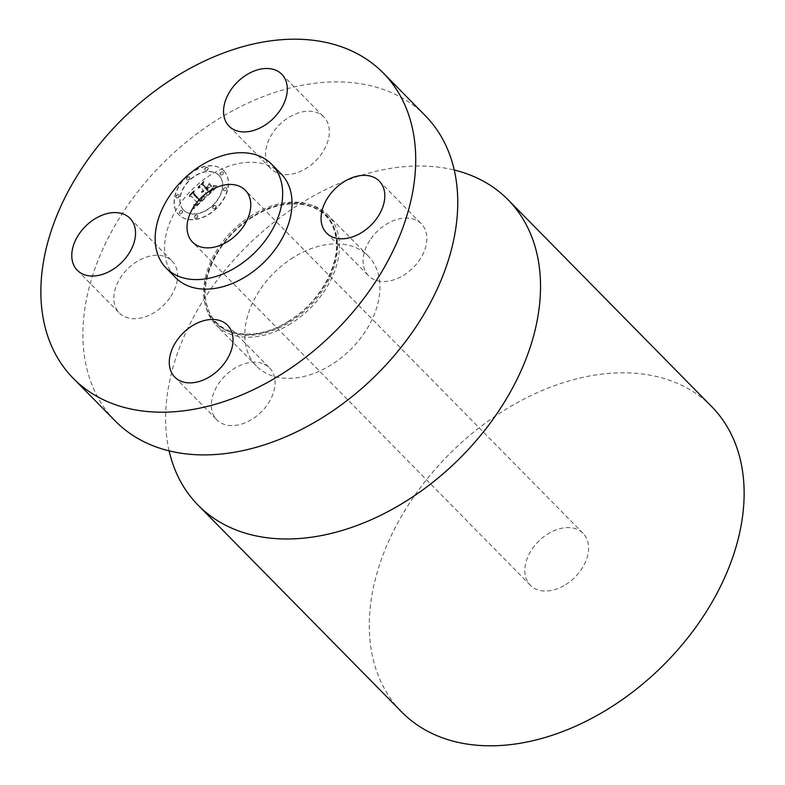 <?xml version="1.0" encoding="UTF-8"?>
<svg xmlns="http://www.w3.org/2000/svg" width="785" height="785" viewBox="0 0 785 785"><rect width="100%" height="100%" fill="white"/><g stroke="black" fill="none" stroke-linecap="round" stroke-linejoin="round"><path stroke-width="0.59" stroke-dasharray="3.92 2.94" d="M169.786 297.966A37.003 25.562 135.4 0 1 119.32 312.97A37.003 25.562 135.4 0 1 121.596 276.055A37.003 25.562 135.4 0 1 172.062 261.052A37.003 25.562 135.4 0 1 169.786 297.966M281.03 173.779A74.006 51.123 -44.6 0 0 210.321 175.094A74.006 51.123 -44.6 0 0 175.555 277.605M425.372 115.758A217.573 150.318 -44.6 0 0 217.484 119.644A217.573 150.318 -44.6 0 0 115.277 421.025M290.921 323.587A78.441 54.194 135.4 0 1 215.963 324.99A78.441 54.194 135.4 0 1 252.819 216.326A78.441 54.194 135.4 0 1 327.767 214.923A78.441 54.194 135.4 0 1 290.921 323.587M293.315 257.47A78.441 54.194 -44.6 0 0 256.459 366.124A78.441 54.194 -44.6 0 0 331.417 364.731A78.441 54.194 -44.6 0 0 368.263 256.067A78.441 54.194 -44.6 0 0 293.315 257.47M169.109 450.825A217.573 150.318 135.4 0 1 300.262 203.727A217.573 150.318 135.4 0 1 454.319 170.051M711.76 406.679A217.573 150.318 -44.6 0 0 503.872 410.555A217.573 150.318 -44.6 0 0 401.665 711.936M565.7 584.609A37.003 25.562 -44.6 0 0 583.078 533.349A37.003 25.562 -44.6 0 0 547.724 534.006A37.003 25.562 -44.6 0 0 530.336 585.267A37.003 25.562 -44.6 0 0 565.7 584.609M264.094 364.112A37.003 25.562 135.4 0 1 269.569 367.92A37.003 25.562 135.4 0 1 264.388 408.583A37.003 25.562 135.4 0 1 222.312 423.635A37.003 25.562 135.4 0 1 216.827 419.828A37.003 25.562 135.4 0 1 222.008 379.165A37.003 25.562 135.4 0 1 264.094 364.112M370.873 238.826A37.003 25.562 135.4 0 1 421.339 223.823A37.003 25.562 135.4 0 1 419.062 260.738A37.003 25.562 135.4 0 1 368.597 275.741A37.003 25.562 135.4 0 1 370.873 238.826M276.565 172.68A37.003 25.562 135.4 0 1 271.09 168.873A37.003 25.562 135.4 0 1 276.271 128.21A37.003 25.562 135.4 0 1 318.347 113.158A37.003 25.562 135.4 0 1 323.822 116.955A37.003 25.562 135.4 0 1 318.651 157.628A37.003 25.562 135.4 0 1 276.565 172.68M224.186 171.179A31.449 21.725 -44.6 0 0 223.794 170.767A31.449 21.725 -44.6 0 0 186.428 177.057A31.449 21.725 -44.6 0 0 178.578 214.482A31.449 21.725 -44.6 0 0 178.96 214.894A31.449 21.725 -44.6 0 0 216.326 208.604A31.449 21.725 -44.6 0 0 224.186 171.179M219.349 175.771A24.777 17.123 -44.6 0 0 219.035 175.447A24.777 17.123 -44.6 0 0 189.597 180.403A24.777 17.123 -44.6 0 0 183.415 209.889A24.777 17.123 -44.6 0 0 183.719 210.213A24.777 17.123 -44.6 0 0 213.157 205.258A24.777 17.123 -44.6 0 0 219.349 175.771M205.601 197.594L202.383 196.878L202.461 199.174L200.254 201.686L193.188 194.199L193.669 192.315L189.116 196.642L191.255 196.132L197.624 203.119L195.651 204.748L193.689 204.767L195.328 205.17L198.105 203.649L195.171 205.955L193.228 205.346L193.767 208.888L205.768 197.624L202.196 196.682L202.275 198.988L200.057 201.5L193.002 194.003L193.483 192.129L188.92 196.446L191.069 195.946L197.437 202.923L195.465 204.551L193.502 204.581L195.141 204.973L197.918 203.452L195.18 205.69L193.041 205.16L193.581 208.702L205.415 197.408M205.739 196.593L202.285 196.034L205.542 196.397M202.236 198.232L200.411 200.469L193.964 193.414L194.346 190.598L189.195 195.838L193.974 191.304L193.62 193.65L200.293 200.96L201.637 199.645L202.334 198.026L200.224 200.273L193.777 193.228L194.16 190.402L189.008 195.642L193.787 191.118L193.424 193.453L200.096 200.764L202.049 198.046M217.033 186.938L213.471 186.379L213.216 189.038L209.497 193.002L206.494 189.725L207.103 189.146L209.752 192.04L212.656 189.116L213.245 187.389L209.821 191.618L207.348 188.91L208.859 187.478L211.538 187.154L208.849 184.21L208.241 186.967L205.955 189.136L202.726 185.594L203.178 183.474L198.281 188.115L200.734 187.487L203.492 190.51L201.716 191.707L203.963 191.02L201.617 192.492L204.502 191.618L207.201 194.572L206.681 196.76L217.033 186.938L213.285 186.192L212.912 189.038L209.301 192.816L206.308 189.528L206.916 188.95L209.556 191.854L212.215 189.263L213.049 187.203L209.634 191.422L207.161 188.714L208.673 187.291L211.351 186.958L208.663 184.024L208.054 186.771L205.768 188.94L202.54 185.407L202.991 183.278L198.095 187.929L200.548 187.301L203.305 190.313L201.529 191.511L203.776 190.833L201.431 192.296L204.316 191.422L207.014 194.386L206.494 196.564L216.846 186.742M216.905 185.819L213.334 185.456L216.719 185.623M209.271 183.18L211.871 186.565L209.085 182.993M206.278 187.733L203.541 184.73L203.894 181.531L198.046 187.438L203.511 182.248L203.207 184.877L206.2 188.155L208.202 186.251L206.092 187.536L203.344 184.534L203.707 181.345L197.859 187.242L203.325 182.061L203.021 184.691L206.013 187.968L208.133 185.603L206.092 187.536M215.855 205.876A1.904 1.315 -44.6 0 0 215.836 205.847A1.904 1.315 -44.6 0 0 213.569 206.229A1.904 1.315 -44.6 0 0 213.098 208.496A1.904 1.315 -44.6 0 0 213.118 208.525A1.904 1.315 -44.6 0 0 215.384 208.143A1.904 1.315 -44.6 0 0 215.855 205.876M223.146 172.16A1.904 1.315 -44.6 0 0 223.126 172.141A1.904 1.315 -44.6 0 0 220.86 172.523A1.904 1.315 -44.6 0 0 220.379 174.79A1.904 1.315 -44.6 0 0 220.408 174.81A1.904 1.315 -44.6 0 0 222.675 174.437A1.904 1.315 -44.6 0 0 223.146 172.16L222.93 171.944A1.904 1.315 135.4 0 1 222.96 171.974A1.904 1.315 135.4 0 1 222.479 174.241A1.904 1.315 135.4 0 1 220.222 174.623A1.904 1.315 135.4 0 1 220.192 174.594A1.904 1.315 135.4 0 1 220.673 172.327A1.904 1.315 135.4 0 1 222.93 171.944M226.433 187.978A1.904 1.315 -44.6 0 0 226.414 187.958A1.904 1.315 -44.6 0 0 224.147 188.341A1.904 1.315 -44.6 0 0 223.676 190.608A1.904 1.315 -44.6 0 0 223.696 190.627A1.904 1.315 -44.6 0 0 225.962 190.255A1.904 1.315 -44.6 0 0 226.433 187.978L226.227 187.772A1.904 1.315 135.4 0 1 226.247 187.792A1.904 1.315 135.4 0 1 225.776 190.058A1.904 1.315 135.4 0 1 223.509 190.441A1.904 1.315 135.4 0 1 223.489 190.421A1.904 1.315 135.4 0 1 223.96 188.145A1.904 1.315 135.4 0 1 226.227 187.772M189.666 177.165A1.904 1.315 -44.6 0 0 189.636 177.135A1.904 1.315 -44.6 0 0 187.37 177.518A1.904 1.315 -44.6 0 0 186.899 179.785A1.904 1.315 -44.6 0 0 186.918 179.814A1.904 1.315 -44.6 0 0 189.185 179.431A1.904 1.315 -44.6 0 0 189.666 177.165M207.917 167.686A1.904 1.315 -44.6 0 0 207.888 167.656A1.904 1.315 -44.6 0 0 205.621 168.039A1.904 1.315 -44.6 0 0 205.15 170.306A1.904 1.315 -44.6 0 0 205.17 170.335A1.904 1.315 -44.6 0 0 207.436 169.952A1.904 1.315 -44.6 0 0 207.917 167.686M179.608 213.5A1.904 1.315 -44.6 0 0 179.637 213.52A1.904 1.315 -44.6 0 0 181.894 213.137A1.904 1.315 -44.6 0 0 182.375 210.871A1.904 1.315 -44.6 0 0 182.346 210.851A1.904 1.315 -44.6 0 0 180.089 211.234A1.904 1.315 -44.6 0 0 179.608 213.5L179.441 213.334A1.904 1.315 135.4 0 1 179.422 213.304A1.904 1.315 135.4 0 1 179.902 211.037A1.904 1.315 135.4 0 1 182.159 210.655A1.904 1.315 135.4 0 1 181.708 212.951A1.904 1.315 135.4 0 1 179.441 213.334M194.847 217.975A1.904 1.315 -44.6 0 0 194.866 218.004A1.904 1.315 -44.6 0 0 197.133 217.622A1.904 1.315 -44.6 0 0 197.604 215.355A1.904 1.315 -44.6 0 0 197.584 215.325A1.904 1.315 -44.6 0 0 195.318 215.708A1.904 1.315 -44.6 0 0 194.847 217.975M176.321 197.683A1.904 1.315 -44.6 0 0 176.34 197.702A1.904 1.315 -44.6 0 0 178.607 197.32A1.904 1.315 -44.6 0 0 179.088 195.053A1.904 1.315 -44.6 0 0 179.058 195.033A1.904 1.315 -44.6 0 0 176.792 195.416A1.904 1.315 -44.6 0 0 176.321 197.683M224 170.993A31.449 21.725 135.4 0 1 216.14 208.417A31.449 21.725 135.4 0 1 178.774 214.707A31.449 21.725 135.4 0 1 178.381 214.295A31.449 21.725 135.4 0 1 186.241 176.87A31.449 21.725 135.4 0 1 223.607 170.581A31.449 21.725 135.4 0 1 224 170.993M183.219 209.703A24.777 17.123 135.4 0 1 189.411 180.216A24.777 17.123 135.4 0 1 218.848 175.261A24.777 17.123 135.4 0 1 219.162 175.585A24.777 17.123 135.4 0 1 212.97 205.071A24.777 17.123 135.4 0 1 183.533 210.027A24.777 17.123 135.4 0 1 183.219 209.703M212.902 208.31A1.904 1.315 135.4 0 1 213.383 206.043A1.904 1.315 135.4 0 1 215.649 205.66A1.904 1.315 135.4 0 1 215.669 205.68A1.904 1.315 135.4 0 1 215.198 207.946A1.904 1.315 135.4 0 1 212.931 208.329A1.904 1.315 135.4 0 1 212.902 208.31M186.712 179.598A1.904 1.315 135.4 0 1 187.183 177.331A1.904 1.315 135.4 0 1 189.45 176.949A1.904 1.315 135.4 0 1 189.479 176.978A1.904 1.315 135.4 0 1 188.999 179.245A1.904 1.315 135.4 0 1 186.732 179.628A1.904 1.315 135.4 0 1 186.712 179.598L186.918 179.814M204.963 170.119A1.904 1.315 135.4 0 1 205.435 167.853A1.904 1.315 135.4 0 1 207.701 167.47A1.904 1.315 135.4 0 1 207.731 167.49A1.904 1.315 135.4 0 1 207.25 169.756A1.904 1.315 135.4 0 1 204.983 170.139A1.904 1.315 135.4 0 1 204.963 170.119M197.418 215.168A1.904 1.315 135.4 0 1 196.947 217.435A1.904 1.315 135.4 0 1 194.68 217.818A1.904 1.315 135.4 0 1 194.651 217.788A1.904 1.315 135.4 0 1 195.131 215.522A1.904 1.315 135.4 0 1 197.398 215.139A1.904 1.315 135.4 0 1 197.418 215.168M178.892 194.866A1.904 1.315 135.4 0 1 178.421 197.133A1.904 1.315 135.4 0 1 176.154 197.516A1.904 1.315 135.4 0 1 176.134 197.486A1.904 1.315 135.4 0 1 176.605 195.22A1.904 1.315 135.4 0 1 178.872 194.837A1.904 1.315 135.4 0 1 178.892 194.866M252.731 216.964A76.783 53.046 -44.6 0 0 207.888 309.143A76.783 53.046 -44.6 0 0 290.028 321.958A76.783 53.046 -44.6 0 0 334.871 229.779A76.783 53.046 -44.6 0 0 252.731 216.964M251.543 215.522A77.332 53.429 -44.6 0 0 206.376 308.358A77.332 53.429 -44.6 0 0 289.115 321.271A77.332 53.429 -44.6 0 0 334.273 228.425A77.332 53.429 -44.6 0 0 251.543 215.522M77.283 270.266L119.32 312.97M289.086 320.898C254.86 343.133 215.522 336.206 207.505 307.102C197.928 279.97 219.29 237.05 252.701 217.033C286.917 194.798 326.266 201.725 334.282 230.829C343.85 257.961 322.498 300.881 289.086 320.898M256.459 366.124L215.963 324.99M368.263 256.067L327.767 214.923M530.336 585.267L192.541 242.114M583.078 533.349L245.273 190.206M130.016 218.348L172.062 261.052M227.532 325.216L269.569 367.92M174.79 377.124L216.827 419.828M379.302 181.119L421.339 223.823M326.56 233.037L368.597 275.741M229.053 126.169L271.09 168.873M281.786 74.261L323.822 116.955"/><path stroke-width="1.18" d="M127.749 255.262A37.003 25.562 135.4 0 1 77.283 270.266A37.003 25.562 135.4 0 1 79.56 233.351A37.003 25.562 -44.6 0 1 130.016 218.348A37.003 25.562 -44.6 0 1 127.749 255.262M281.128 374.445A217.573 150.318 -44.6 0 0 383.335 73.064A217.573 150.318 -44.6 0 0 175.447 76.94A217.573 150.318 -44.6 0 0 73.24 378.321A217.573 150.318 -44.6 0 0 281.128 374.445M166.175 268.077L175.555 277.605A74.006 51.123 -44.6 0 0 246.264 276.291A74.006 51.123 -44.6 0 0 281.03 173.779L271.649 164.242A74.006 51.123 -44.6 0 0 200.931 165.566A74.006 51.123 -44.6 0 0 166.175 268.077A74.006 51.123 -44.6 0 0 236.884 266.753A74.006 51.123 -44.6 0 0 271.649 164.242M180.275 380.931A37.003 25.562 -44.6 0 0 222.351 365.879A37.003 25.562 -44.6 0 0 227.532 325.216A37.003 25.562 -44.6 0 0 222.057 321.408A37.003 25.562 -44.6 0 0 179.971 336.461A37.003 25.562 -44.6 0 0 174.79 377.124A37.003 25.562 -44.6 0 0 180.275 380.931M377.026 218.034A37.003 25.562 -44.6 0 0 379.302 181.119A37.003 25.562 -44.6 0 0 328.837 196.122A37.003 25.562 -44.6 0 0 326.56 233.037A37.003 25.562 -44.6 0 0 377.026 218.034M276.31 70.454A37.003 25.562 -44.6 0 0 234.224 85.506A37.003 25.562 -44.6 0 0 229.053 126.169A37.003 25.562 -44.6 0 0 234.529 129.976A37.003 25.562 -44.6 0 0 276.614 114.924A37.003 25.562 -44.6 0 0 281.786 74.261A37.003 25.562 -44.6 0 0 276.31 70.454M73.24 378.321L115.277 421.025A217.573 150.318 -44.6 0 0 323.175 417.149A217.573 150.318 -44.6 0 0 425.372 115.758L383.335 73.064M454.319 170.051A217.573 150.318 135.4 0 1 508.15 199.851A217.573 150.318 135.4 0 1 405.943 501.232A217.573 150.318 135.4 0 1 198.055 505.118A217.573 150.318 135.4 0 1 169.109 450.825M198.055 505.118L401.665 711.936A217.573 150.318 -44.6 0 0 609.553 708.06A217.573 150.318 -44.6 0 0 711.76 406.679L508.15 199.851M209.919 190.863A37.003 25.562 -44.6 0 0 192.541 242.114A37.003 25.562 -44.6 0 0 227.895 241.456A37.003 25.562 -44.6 0 0 245.273 190.206A37.003 25.562 -44.6 0 0 209.919 190.863"/></g></svg>

